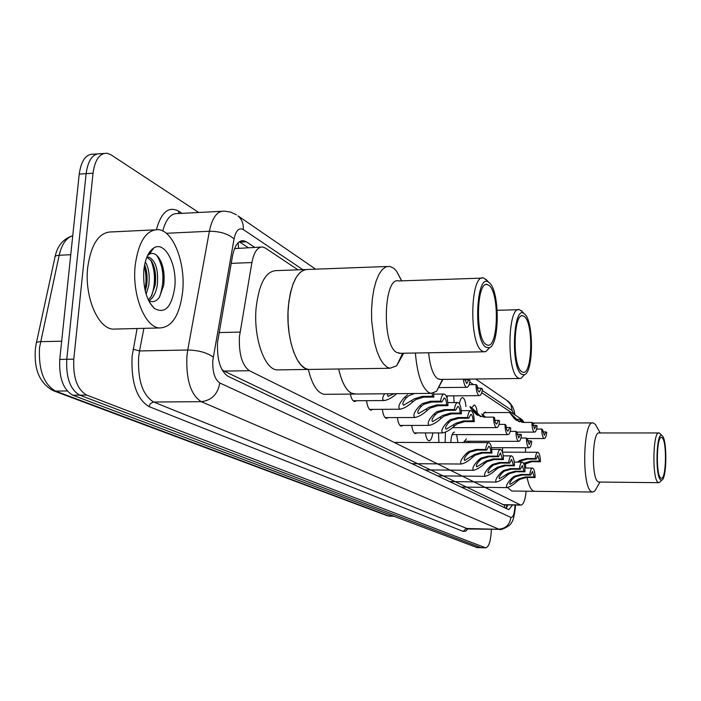 <?xml version="1.0" encoding="UTF-8"?>
<svg xmlns="http://www.w3.org/2000/svg" width="701" height="701" viewBox="0 0 701 701"><rect width="100%" height="100%" fill="white"/><g stroke="black" fill="none" stroke-linecap="round" stroke-linejoin="round"><path stroke-width="1.05" d="M447.054 398.247L447.334 395.899M453.687 395.846L454.125 402.54M459.418 403.785C460.093 399.693 461.17 397.642 462.634 397.625C464.386 398.238 465.482 401.209 465.928 406.545M471.764 407.798L474.148 404.95C475.725 405.467 476.759 408.14 477.25 412.977M482.928 414.703L485.188 411.978L486.17 412.626M438.905 442.506L438.484 432.92M445.459 432.228L445.117 442.515M450.831 442.533L450.883 441.201C451.383 435.374 452.601 432.351 454.528 432.123M456.64 434.602L457.919 442.541M463.668 442.559L466.375 438.826M468.391 441.244L468.82 442.568M297.943 269.832L265.399 248.075L262.796 247.006C257.644 246.752 254.007 251.931 251.887 262.551L239.409 336.787C238.787 354.058 242.125 365.37 249.425 370.724L520.817 505.106C523.489 504.72 525.251 500.085 526.118 491.199M260.781 247.094L234.546 248.601M221.849 369.515L224.092 371.083L503.633 504.834M524.006 422.431L522.096 419.689L481.727 392.7M469.696 384.656L469.241 384.358M356.607 400.735L354.645 401.559C352.717 401.13 351.289 398.632 350.36 394.085M372.818 409.375L370.96 410.173C368.752 409.559 367.298 406.387 366.579 400.665M388.258 417.603L386.496 418.374C384.428 417.805 383.053 414.79 382.36 409.331M402.979 425.446L401.314 426.199C399.368 425.665 398.063 422.791 397.388 417.568M417.034 432.92L415.448 433.656C413.625 433.165 412.381 430.423 411.724 425.428M432.78 432.92C432.088 438.046 430.817 440.666 428.951 440.789C427.233 440.324 426.059 437.704 425.419 432.92M254.743 247.357L246.288 241.775L243.589 240.688C238.331 240.417 234.633 245.552 232.478 256.093L217.538 342.342C216.889 359.613 220.316 370.899 227.816 376.192L508.278 509.443L508.83 509.609L512.562 504.974M491.366 529.176L491.182 532.707C490.428 542.197 488.571 547.236 485.609 547.823L86.705 395.092C77.259 389.616 72.957 377.637 73.789 359.157L93.023 173.226C94.959 159.67 99.656 153.02 107.113 153.265L111.091 154.86L198.716 212.482M477.092 547.604L72.816 395.215C63.265 389.765 58.91 377.83 59.76 359.411L79.231 174.085L86.118 173.655C88.072 160.126 92.795 153.484 100.287 153.721C92.795 153.484 88.072 160.126 86.118 173.655L66.761 359.28L86.118 173.655L93.023 173.226M72.816 395.215L79.748 395.154C70.249 389.695 65.92 377.734 66.761 359.28C65.92 377.734 70.249 389.695 79.748 395.154L480.781 547.604L79.748 395.154L86.705 395.092M481.456 547.718L485.609 547.823M507.953 504.904L506.183 508.453M239.286 241.819L248.207 247.637M79.231 174.085C81.193 160.573 85.951 153.94 93.487 154.176L96.931 153.948M182.663 291.607C179.675 315.485 171.903 327.612 159.346 327.963C144.844 327.122 131.902 294.735 135.179 265.469C138.535 241.381 146.36 229.446 158.663 229.665C173.603 231.216 185.66 263.41 182.663 291.607M116.655 329.023L112.87 329.12C97.746 328.305 84.278 296.304 87.713 267.353C91.209 243.536 99.367 231.716 112.195 231.9L154.08 229.884M143.828 270.227C145.125 258.906 148.454 251.475 153.791 247.944C164.866 240.566 177.353 264.715 174.777 287.261C171.64 307.362 164.788 314.381 154.211 308.309C146.36 300.168 142.899 287.471 143.828 270.227M148.586 300.545L148.857 300.685C152.818 302.692 156.341 301.535 159.425 297.215L163.675 285.386C164.98 274.371 163.464 265.302 159.136 258.187C156.104 253.806 152.871 252.456 149.444 254.148L147.517 255.637M148.244 299.818L151.136 296.567L155.158 285.254C156.376 275.029 155.079 266.862 151.258 260.754L146.824 257.232L148.761 257.101C155.701 260.404 158.54 269.754 157.296 285.176C155.955 292.965 153.16 298.144 148.919 300.729M145.282 291.16L146.623 285.552C147.692 277.798 147.026 270.849 144.625 264.724M146.141 294.262L148.752 285.473C149.944 275.844 148.796 267.94 145.317 261.771M154.211 308.309L149.795 302.806M146.947 282.932L146.351 270.49M155.368 283.686L154.711 269.237M163.789 284.571L163.026 267.747M151.258 251.563L149.681 251.896M144.976 289.828C146.518 281.96 146.307 274.091 144.353 266.205M151.74 295.585C155.657 283.195 155.35 271.383 150.829 260.159M159.626 296.926C164.831 280.882 163.885 267.028 156.77 255.392M150.803 251.606L149.865 251.633M150.478 303.91L151.039 304.365M310.894 369.409L308.396 369.445C296.304 368.814 285.622 336.673 288.313 306.985C291.16 281.968 297.837 269.456 308.335 269.438L304.094 269.867L300.019 272.487L296.286 277.228L293.079 283.914L290.556 292.238L288.838 301.842L288.015 312.269L288.129 323.038L289.18 333.632L291.099 343.551L293.807 352.34L297.154 359.595L300.992 365.002L305.128 368.349L308.396 369.445L310.894 369.409M279.506 369.865L276.921 369.9C264.382 369.278 253.324 337.383 256.119 307.914C259.081 283.081 266.003 270.647 276.886 270.612L305.101 269.561M403.653 353.225L396.643 365.817L389.984 368.27L387.04 367.14L383.298 363.723L379.837 358.202L376.814 350.807L374.36 341.851L371.67 320.935L371.556 309.956L372.292 299.327L373.835 289.548L376.104 281.075L378.987 274.284L382.352 269.464L386.023 266.809L389.844 266.398L393.638 268.203L396.512 271.121L401.761 280.847M400.499 353.286L396.705 352.454C381.572 344.874 383.622 275.931 398.746 280.952L481.946 278.122M489.666 347.591L485.898 351.578L483.839 351.797L481.946 350.921C468.636 343.157 470.371 272.864 483.681 278.06L487.099 280.549M489.333 282.827C499.857 290.626 499.839 344.927 489.298 347.766L485.775 347.144C472.772 339.03 476.505 270.253 489.149 282.678L489.333 282.827M485.933 344.366C475.103 337.856 476.531 280.382 487.361 284.571L489.184 285.57C499.725 293.386 498.218 348.555 487.502 345.12L485.933 344.366M355.88 394.032L353.97 394.05C347.389 392.665 342.29 384.323 338.679 369.006C341.632 381.905 345.83 389.949 351.271 393.147L355.88 394.032M326.175 394.295L324.186 394.312C317.36 392.937 312.068 384.656 308.326 369.453M442.936 379.399L436.548 391.298L431.036 393.375L428.609 392.455C421.643 387.224 417.226 374.08 415.378 353.024M440.675 379.425L437.643 378.733C433.078 375.219 430.063 366.57 428.618 352.787M524.418 374.746L521.176 378.295L519.476 378.496L517.925 377.769C506.28 371.092 507.875 305.119 519.511 309.684L522.306 311.708M524.576 314.022C533.847 320.795 533.715 372.213 524.409 374.746L521.509 374.264C510.197 367.298 513.412 302.981 524.427 313.899L524.576 314.022M521.64 371.661C512.168 366.053 513.474 312.103 522.955 315.783L524.444 316.589C533.68 323.345 532.313 375.298 522.928 372.275L521.64 371.661M512.229 491.024L534.311 491.305C531.323 490.735 528.904 486.117 527.064 477.46C528.633 484.952 530.692 489.447 533.233 490.954L534.854 491.313M525.724 468.031L525.408 463.475L525.724 468.031M525.373 452.241L525.654 447.764L525.373 452.241M511.669 491.015L507.664 487.554M502.38 451.908L502.661 447.685M532.839 423.746L535.135 423.036L532.839 423.746M597.296 486.731L594.755 491.121L592.538 492.041L591.574 491.69C581.383 487.484 583.074 419.251 593.204 422.913L595.394 424.447L596.972 427.233M599.206 482.043L598.146 481.762C591.057 478.59 592.24 430.449 599.32 432.955L658.686 432.964M660.421 481.491L659.361 482.56L658.081 482.393C651.912 479.186 652.894 430.423 659.045 432.964L660.123 433.717M662.208 435.856C667.264 439.229 666.949 478.643 661.84 480.045L660.701 479.896C654.839 476.592 656.416 429.827 662.156 435.803L662.208 435.856M660.763 477.994C655.75 475.296 656.548 435.374 661.56 437.424L662.147 437.731C667.072 441.06 666.257 479.948 661.271 478.231L660.763 477.994M387.346 393.76L388.021 396.442L394.015 393.699M396.678 393.673C392.218 397.669 388.065 399.956 384.209 400.543C382.054 399.903 382.194 397.651 384.63 393.787M414.589 393.524L408.92 395.644L406.186 397.975C402.926 401.682 402.076 404.109 403.627 405.248L414.361 398.816L422.23 396.354L432.499 396.267L432.193 393.427M433.595 393.147L433.849 397.09L423.606 397.169L415.702 399.605L412.81 401.796C408.315 406.002 404.004 408.473 399.894 409.235C397.616 407.079 399.237 403.057 404.766 397.152L407.544 394.838M433.849 397.09L432.499 396.267M441.884 401.962L431.755 402.032L423.755 404.311L421.073 406.571C417.892 410.173 417.034 412.53 418.488 413.625L428.933 407.334L436.635 404.941L446.686 404.871C446.414 400.762 445.591 398.44 444.224 397.923L441.884 401.962L440.57 401.165L430.423 401.235L422.44 403.539L419.724 405.791C414.326 411.531 412.696 415.43 414.834 417.516L385.138 417.612M440.57 401.165C441.297 396.424 442.524 394.05 444.25 394.023C446.484 394.978 447.729 398.86 447.974 405.651L437.95 405.713L430.212 408.078L427.382 410.216C422.975 414.326 418.795 416.762 414.834 417.516M447.974 405.651L446.686 404.871M455.624 410.295L445.713 410.348L437.88 412.556L435.26 414.764C432.149 418.269 431.281 420.547 432.648 421.608L442.813 415.439L450.366 413.117L460.207 413.073C459.952 409.069 459.164 406.817 457.867 406.326L455.624 410.295L454.371 409.533L444.443 409.586L436.627 411.829L433.972 414.019C428.705 419.601 427.067 423.386 429.065 425.402L400.008 425.446M454.371 409.533C455.072 404.889 456.246 402.549 457.893 402.514C460.014 403.434 461.197 407.202 461.433 413.818L451.61 413.862L444.04 416.157L441.279 418.243C436.96 422.265 432.885 424.648 429.065 425.402M461.433 413.818L460.207 413.073M468.732 418.243L459.024 418.278L451.356 420.425L448.789 422.58C445.748 425.989 444.872 428.206 446.16 429.222L456.062 423.185L463.466 420.924L473.105 420.898C472.86 416.999 472.115 414.808 470.879 414.335L468.732 418.243L467.541 417.516L457.806 417.551L450.165 419.733L447.562 421.871C442.41 427.295 440.771 430.984 442.646 432.92L414.195 432.92M467.541 417.516C468.207 412.959 469.328 410.655 470.906 410.62C472.93 411.496 474.051 415.158 474.279 421.608L464.649 421.634L457.227 423.86L454.528 425.901C450.296 429.844 446.335 432.184 442.646 432.92M474.279 421.608L473.105 420.898M486.766 450.112L477.337 450.077L469.889 452.127L467.401 454.195C464.483 457.42 463.589 459.514 464.719 460.461L474.305 454.537L481.491 452.399L490.866 452.434C490.639 448.719 489.946 446.642 488.807 446.213L486.766 450.112L485.653 449.481L476.198 449.446L468.776 451.514L466.253 453.573C461.311 458.726 459.654 462.204 461.284 464.027L411.96 463.685M485.653 449.481C486.284 444.969 487.353 442.673 488.851 442.611C490.718 443.418 491.752 446.896 491.962 453.056L482.603 453.012L475.392 455.133L472.781 457.096C468.618 460.96 464.781 463.273 461.284 464.027M491.962 453.056L490.866 452.434M498.49 456.763L489.237 456.71L481.946 458.708L479.502 460.723C476.645 463.869 475.742 465.902 476.82 466.831L486.161 461.013L493.215 458.927L502.407 458.98L500.444 452.916L498.49 456.763L497.421 456.149L488.15 456.106L480.877 458.121L478.397 460.136C473.569 465.157 471.913 468.548 473.438 470.31L425.06 469.907M497.421 456.149C498.025 451.716 499.051 449.464 500.479 449.402C502.267 450.173 503.257 453.565 503.449 459.576L494.284 459.523L487.213 461.582L484.645 463.501C480.562 467.295 476.829 469.565 473.438 470.31M503.449 459.576L502.407 458.98M509.697 463.124L500.628 463.063L493.478 465.008L491.086 466.98C488.282 470.047 487.388 472.027 488.395 472.921L497.517 467.217L504.44 465.184L513.456 465.254L511.572 459.339L509.697 463.124L508.681 462.537L499.585 462.485L492.461 464.448L490.034 466.41C485.302 471.309 483.655 474.612 485.083 476.321L437.608 475.865M508.681 462.537C509.259 458.182 510.24 455.965 511.616 455.895C513.325 456.64 514.271 459.952 514.455 465.823L505.456 465.753L498.525 467.76L496.01 469.644C492.006 473.359 488.36 475.585 485.083 476.321M514.455 465.823L513.456 465.254M520.449 469.214L511.537 469.144L504.527 471.046L502.179 472.973C499.436 475.961 498.534 477.898 499.489 478.765L508.409 473.157L515.191 471.177L524.041 471.256L522.245 465.49L520.449 469.214L519.467 468.662L510.547 468.592L503.555 470.511L501.171 472.43C496.545 477.206 494.897 480.43 496.238 482.086L449.639 481.587M519.467 468.662C520.028 464.377 520.966 462.196 522.289 462.117C523.919 462.835 524.821 466.069 525.005 471.799L516.173 471.729L509.364 473.683L506.902 475.523C502.967 479.169 499.41 481.359 496.238 482.086M525.005 471.799L524.041 471.256M530.745 475.059L522 474.98L515.121 476.829L512.817 478.722C510.126 481.64 509.233 483.524 510.135 484.365L518.845 478.862L525.505 476.934L534.197 477.013L532.471 471.387L530.745 475.059L529.807 474.524L521.045 474.446L514.183 476.321L511.853 478.196C507.314 482.866 505.684 486.003 506.937 487.616L461.179 487.072M529.807 474.524C530.342 470.318 531.244 468.172 532.515 468.084C534.074 468.785 534.942 471.931 535.117 477.539L526.451 477.451L519.765 479.361L517.356 481.166C513.491 484.742 510.013 486.897 506.937 487.616M535.117 477.539L534.197 477.013M517.636 462.09L519.783 460.399L526.565 458.524L535.24 458.577C535.757 454.467 536.633 452.373 537.869 452.294C539.402 453.004 540.261 456.149 540.436 461.731L539.525 461.179L537.833 455.562L536.16 459.137L527.502 459.085L520.694 460.934L519.126 462.099M540.436 461.731L531.849 461.67L523.997 464.421M536.16 459.137L535.24 458.577M524.33 463.054L530.929 461.127L539.525 461.179M463.37 379.153C463.966 384.087 465.078 386.803 466.708 387.32C468.286 387.294 469.398 385.051 470.047 380.59L468.855 379.784L464.754 379.837M464.64 379.145L466.735 383.578L468.855 379.784M469.135 384.665L475.961 384.595C476.198 391.079 477.311 394.759 479.3 395.636C480.807 395.601 481.876 393.392 482.498 389.011L481.359 388.24L477.434 388.284M475.961 384.595L477.118 385.375C477.372 389.292 478.108 391.5 479.326 391.982L481.359 388.24M480.509 416.613L473.263 410.024L477.626 415.307L474.857 413.099C471.501 409.384 469.88 407.193 469.977 406.519C472.509 408.271 476.145 411.671 480.886 416.718M493.53 417.121L494.608 417.814C494.845 421.546 495.519 423.632 496.65 424.079L498.586 420.346L499.647 421.021C499.059 425.358 498.043 427.557 496.606 427.619C494.775 426.813 493.741 423.308 493.53 417.121L484.207 417.148L476.549 414.641M498.586 420.346L494.862 420.355M498.998 424.403L504.948 424.394C505.158 430.44 506.14 433.849 507.892 434.629C509.268 434.559 510.24 432.394 510.81 428.127L509.793 427.479L506.218 427.487M483.804 417.148L481.771 413.94L485.679 417.148M504.948 424.394L505.991 425.06C506.21 428.705 506.858 430.738 507.936 431.159L509.793 427.479M510.214 431.369L515.883 431.36C516.085 437.266 517.023 440.587 518.696 441.341C520.019 441.262 520.957 439.133 521.5 434.944L520.528 434.322L517.093 434.322M515.883 431.36L516.882 432L518.74 437.95L520.528 434.322M520.948 438.037L526.363 438.046C526.556 443.803 527.45 447.054 529.062 447.773C530.333 447.694 531.227 445.591 531.752 441.472L530.815 440.876L527.52 440.876M526.363 438.046L527.318 438.651L529.097 444.452L530.815 440.876M519.003 421.695L512.668 415.772L516.619 420.477L514.394 418.655L509.592 412.521L519.459 421.853M531.875 422.405L532.804 423.036L534.556 428.828L536.221 425.349L537.141 425.971C536.633 429.993 535.766 432.044 534.53 432.114C532.944 431.387 532.059 428.153 531.875 422.405L523.156 422.431L515.682 419.855M536.221 425.349L533.014 425.358M536.598 429.065L541.707 429.056C541.891 434.673 542.732 437.827 544.248 438.537C545.439 438.458 546.272 436.443 546.762 432.482L545.886 431.886L542.793 431.886M521.903 422.37L519.765 419.294L523.445 422.431M541.707 429.056L542.6 429.66L544.283 435.312L545.886 431.886M219.036 332.572L240.005 332.081M238.182 242.748L238.542 248.049M504.816 504.851L504.405 507.603M224.092 371.083L249.425 370.724M231.199 263.366L251.887 262.551M502.766 504.659L520.265 504.939M302.85 269.648L243.282 229.534C238.997 227.361 235.922 230.48 234.055 238.918L212.824 360.332C212.385 371.907 214.708 379.451 219.799 382.974L510.88 517.417C512.992 517.653 514.341 514.219 514.902 507.121L515.139 505.009M510.88 517.417C509.802 524.672 505.754 528.589 498.726 529.167L201.231 401.664C190.777 394.847 185.993 379.758 186.887 356.388L187.745 350.009L139.534 350.947L138.632 357.256C137.685 380.354 142.68 395.276 153.624 402.006L467.234 528.659L466.551 528.983L499.41 529.343L466.165 528.475L463.168 531.393L149.068 406.615L150.233 403.758L153.16 402.041L201.231 401.664C211.597 400.455 217.783 394.234 219.799 382.974M149.068 406.615C136.677 399.106 131.017 382.325 132.086 356.274L137.124 328.515M156.428 229.551C161.283 212.184 168.617 206.015 178.431 211.036L182.015 213.349M468.093 528.685L465.683 531.192L463.168 531.393M73.789 359.157L59.76 359.411M485.153 547.718L476.426 547.49M213.244 357.16C207.181 352.664 198.681 350.281 187.745 350.009L209.38 231.251L166.277 233.284M234.055 238.918C228.281 233.854 220.053 231.295 209.38 231.251C212.307 217.433 217.31 210.738 224.381 211.159L230.533 212.044L236.474 214.804M221.332 211.316L177.931 213.56C171.088 213.086 166.032 218.896 162.763 230.98M143.898 328.348L139.534 350.947L133.111 349.168M499.752 529.351L499.41 529.343C500.733 530.85 511.458 525.11 511.353 522.666C512.974 521.439 514.306 516.365 515.349 507.454L515.419 505.018M514.078 414.335L512.151 410.593L482.27 390.466M479.002 388.266L477.25 387.083M473.587 384.621L469.819 382.08M466.454 379.819L465.438 379.136M178.939 213.507L178.431 211.036M512.151 410.593L510.906 404.696L506.788 400.35M243.282 229.534C243.633 223.785 241.863 219.229 237.963 215.855L315.634 269.166M239.689 242.064L246.288 241.775M72.755 235.746C66.315 237.709 61.784 244.202 59.156 255.243L39.501 347.74C38.467 370.005 43.83 384.455 55.572 391.088L52.952 390.571C35.374 380.512 34.621 362.356 35.348 349.159M35.427 348.458L36.145 343.981C35.804 342.587 37.241 341.816 40.474 341.667L61.67 341.194M70.757 254.743L59.156 255.243C55.975 255.462 54.529 256.347 54.827 257.907L36.417 342.745M393.927 516.374L387.215 515.708L390.361 516.304M67.182 390.965L55.572 391.088L389.09 516.102L393.427 516.181M412.81 401.796L411.426 400.998M406.186 397.975L404.766 397.152M423.606 397.169L422.23 396.354M427.382 410.216L426.059 409.454M421.073 406.571L419.724 405.791M431.755 402.032L430.423 401.235M437.95 405.713L436.635 404.941M441.279 418.243L440.009 417.516M435.26 414.764L433.972 414.019M445.713 410.348L444.443 409.586M451.61 413.862L450.366 413.117M454.528 425.901L453.328 425.2M448.789 422.58L447.562 421.871M459.024 418.278L457.806 417.551M464.649 421.634L463.466 420.924M472.781 457.096L471.65 456.482M467.401 454.195L466.253 453.573M477.337 450.077L476.198 449.446M482.603 453.012L481.491 452.399M484.645 463.501L483.567 462.923M479.502 460.723L478.397 460.136M489.237 456.71L488.15 456.106M494.284 459.523L493.215 458.927M496.01 469.644L494.976 469.083M491.086 466.98L490.034 466.41M500.628 463.063L499.585 462.485M505.456 465.753L504.44 465.184M506.902 475.523L505.912 474.989M502.179 472.973L501.171 472.43M511.537 469.144L510.547 468.592M516.173 471.729L515.191 471.177M517.356 481.166L516.4 480.649M512.817 478.722L511.853 478.196M522 474.98L521.045 474.446M526.451 477.451L525.505 476.934M527.502 459.085L526.565 458.524M531.849 461.67L530.929 461.127M474.857 413.099L475.97 413.792M514.394 418.655L515.358 419.286M506.981 504.886L506.052 508.391M503.344 504.825L520.817 505.106M103.774 153.484L100.287 153.721M514.876 414.861C514.403 409.366 512.151 404.836 508.111 401.261L475.69 379.013M241.486 240.776L243.589 240.688M55.142 256.505C57.324 246.069 62.915 239.234 71.923 235.992M387.215 515.708L53.469 390.764M476.882 547.604L481.237 547.709M159.346 327.963L112.87 329.12M149.444 254.148L153.791 247.944M148.77 257.101L147.044 257.179M389.984 368.27L276.921 369.9M401.603 280.856L396.512 271.121M402.681 353.243L396.643 365.817M398.851 353.313L483.839 351.797M489.298 347.766L485.898 351.578M485.968 284.624L487.361 284.571M308.335 269.438L386.934 266.503M489.149 282.678L485.74 279.129M431.036 393.375L324.186 394.312M442.533 379.407L436.548 391.298M439.422 379.443L519.476 378.496M524.409 374.746L521.176 378.295M521.886 315.809L522.955 315.783M497.219 310.289L518.188 309.719M524.427 313.899L521.202 310.561M534.434 423.036L532.804 423.045M534.311 491.305L592.538 492.041M600.222 432.955L595.394 424.447M600.003 482.051L594.755 491.121M598.856 482.043L658.695 482.674M661.84 480.045L659.361 482.56M535.135 423.036L592.582 422.913M662.156 435.803L659.711 433.288M384.209 400.543L353.164 400.762M399.894 409.235L369.541 409.393M443.864 394.032L433.7 394.12M457.543 402.523L447.816 402.584M470.59 410.62L461.267 410.663M488.588 442.611L395.346 442.41M500.251 449.394L491.734 449.367M511.406 455.895L503.222 455.852M522.087 462.117L514.219 462.064M532.339 468.084L524.769 468.023M537.676 452.294L502.459 452.145M466.708 387.32L439.422 387.592M479.3 395.636L446.178 395.907M496.606 427.619L452.452 427.671M507.892 434.629L452.136 434.602M518.696 441.341L464.097 441.236M529.062 447.773L491.471 447.65M534.53 432.114L516.882 432.123M509.513 412.521L483.953 412.635M544.248 438.537L527.108 438.519M519.686 419.294L516.987 419.303"/></g></svg>
